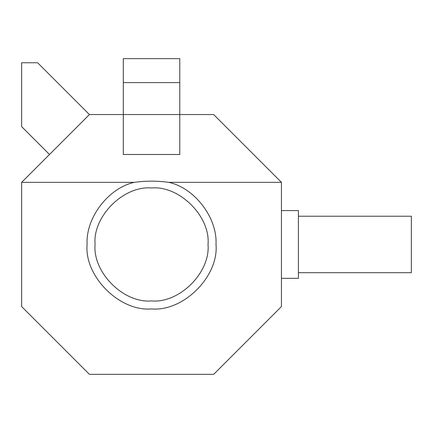 <?xml version="1.0" encoding="UTF-8"?>
<svg xmlns="http://www.w3.org/2000/svg" width="433" height="433" viewBox="0 0 433 433"><rect width="100%" height="100%" fill="white"/><g stroke="black" fill="none" stroke-linecap="round" stroke-linejoin="round"><path stroke-width="0.65" d="M151.55 300.935C123.605 303.457 92.548 272.4 95.071 244.456C92.548 216.511 123.605 185.454 151.55 187.976C179.495 185.454 210.552 216.511 208.029 244.456C210.552 272.4 179.495 303.457 151.55 300.935M281.45 278.343L298.391 278.343L298.391 272.693L411.35 272.693L411.35 216.219L298.391 216.219L298.391 210.568L281.45 210.568M298.391 272.693L298.391 216.219M134.344 182.331C108.299 188.046 85.642 217.831 87.087 244.456C84.202 276.351 119.654 311.803 151.55 308.918C183.446 311.803 218.898 276.351 216.013 244.456C217.458 217.831 194.801 188.046 168.756 182.331C157.314 180.772 145.845 180.772 134.344 182.331L21.65 182.331L89.425 114.556L123.313 114.556L123.313 154.489L179.787 154.489L179.787 114.556L213.675 114.556L281.45 182.331L168.756 182.331M281.45 182.331L281.45 306.58L213.675 374.356L89.425 374.356L21.65 306.58L21.65 182.331M89.425 114.556L37.622 62.758L21.65 62.758L21.65 126.653L49.486 154.489M179.787 58.644L179.787 114.556L123.313 114.556L123.313 58.644L179.787 58.644M123.313 82.606L179.787 82.606"/></g></svg>
